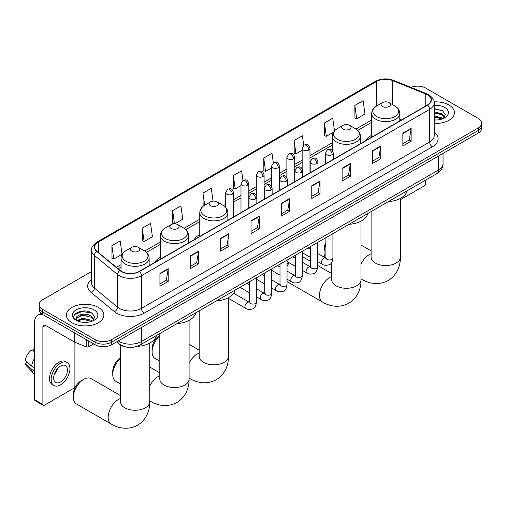 <?xml version="1.0" encoding="UTF-8"?>
<svg xmlns="http://www.w3.org/2000/svg" width="507" height="507" viewBox="0 0 507 507"><rect width="100%" height="100%" fill="white"/><g stroke="black" fill="none" stroke-linecap="round" stroke-linejoin="round"><path stroke-width="0.76" d="M160.396 257.283A20.692 11.946 0 0 0 154.717 262.461M199.764 234.557A20.692 11.946 0 0 0 194.08 239.735M371.688 135.293A20.692 11.946 0 0 0 366.003 140.477M127.105 347.219A11.712 6.762 180 0 1 119.696 344.449L116.566 341.864M91.583 271.498L42.607 299.776A11.712 6.762 0 0 0 39.178 304.555L39.178 309.657A11.712 6.762 0 0 0 42.607 314.435L95.056 344.722A11.712 6.762 0 0 0 111.622 344.722L478.221 133.068A11.712 6.762 0 0 0 481.65 128.284L481.65 125.736A11.712 6.762 0 0 1 478.221 130.514A11.712 6.762 0 0 0 481.65 125.736L481.65 123.182A11.712 6.762 0 0 0 478.221 118.404L425.772 88.123A11.712 6.762 0 0 0 410.79 87.356M39.178 304.555A11.712 6.762 0 0 0 42.607 309.34L95.056 339.62A11.712 6.762 0 0 0 111.622 339.62L111.622 342.168L478.221 130.514L111.622 342.168A11.712 6.762 0 0 1 95.056 342.168A11.712 6.762 0 0 0 111.622 342.168L111.622 344.722M42.607 309.34L42.607 311.887L95.056 342.168L42.607 311.887A11.712 6.762 0 0 1 39.178 307.109A11.712 6.762 0 0 0 42.607 311.887L42.607 314.435M448.955 105.012A18.74 10.818 0 0 0 434.131 101.882A18.74 10.818 0 0 1 448.955 105.012A18.74 10.818 0 0 1 454.449 112.668A18.74 10.818 0 0 0 448.955 105.012M98.371 307.426A18.74 10.818 0 0 0 77.951 305.081A18.74 10.818 0 0 0 66.379 315.075A18.74 10.818 0 0 0 71.867 322.725A18.74 10.818 0 0 0 92.293 325.069A18.74 10.818 0 0 0 103.859 315.075A18.74 10.818 0 0 0 98.371 307.426A18.74 10.818 0 0 0 77.951 305.081A18.74 10.818 0 0 0 66.379 315.075A18.74 10.818 0 0 0 71.867 322.725A18.74 10.818 0 0 0 92.293 325.069A18.74 10.818 0 0 0 103.859 315.075A18.74 10.818 0 0 0 98.371 307.426M427.426 94.815A12.491 7.212 180 0 1 431.083 99.917A12.491 7.212 180 0 1 427.426 105.012L139.229 271.403A12.491 7.212 180 0 1 120.159 270.44L96.964 251.32A12.491 7.212 180 0 1 94.708 247.182A12.491 7.212 180 0 1 98.364 242.08L376.638 81.424A12.491 7.212 180 0 1 392.633 80.613L425.76 94.004A12.491 7.212 180 0 1 427.426 94.815M427.648 94.689A12.808 7.396 0 0 0 425.937 93.858L392.817 80.467A12.808 7.396 0 0 0 376.416 81.297L98.143 241.953A12.808 7.396 0 0 0 96.71 251.421L119.906 270.548A12.808 7.396 0 0 0 139.444 271.53L427.648 105.139A12.808 7.396 0 0 0 427.648 94.689M159.933 273.444L159.933 286.195L168.21 281.417L168.21 268.666L159.933 273.444M159.933 283.933L166.309 280.251L168.178 269.09A3.124 1.806 -120 0 0 168.21 268.666M166.252 280.282L168.21 281.417M190.296 255.915L190.296 268.666L198.579 263.881L198.579 251.13L190.296 255.915M190.296 266.403L196.672 262.721L198.541 251.554A3.124 1.806 -120 0 0 198.579 251.13M196.621 262.753L198.579 263.881M220.659 238.385L220.659 251.13L228.942 246.351L228.942 233.6L220.659 238.385M220.659 248.867L227.041 245.185L228.911 234.025A3.124 1.806 -120 0 0 228.942 233.6M226.984 245.223L228.942 246.351M251.028 220.849L251.028 233.6L259.311 228.822L259.311 216.071L251.028 220.849M251.028 231.338L257.404 227.656L259.273 216.495A3.124 1.806 -120 0 0 259.311 216.071M257.353 227.687L259.311 228.822M402.856 133.195L402.856 145.946L411.139 141.161L411.139 128.41L402.856 133.195M402.856 143.684L409.238 139.995L411.107 128.835A3.124 1.806 -120 0 0 411.139 128.41M409.181 140.033L411.139 141.161M372.493 150.725L372.493 163.476L380.77 158.691L380.77 145.94L372.493 150.725M372.493 161.213L378.868 157.531L380.738 146.365A3.124 1.806 -120 0 0 380.77 145.94M378.811 157.563L380.77 158.691M342.124 168.254L342.124 181.005L350.407 176.227L350.407 163.476L342.124 168.254M342.124 178.743L348.505 175.061L350.375 163.9A3.124 1.806 -120 0 0 350.407 163.476M348.448 175.092L350.407 176.227M311.761 185.79L311.761 198.535L320.044 193.756L320.044 181.005L311.761 185.79M311.761 196.279L318.136 192.59L320.006 181.43A3.124 1.806 -120 0 0 320.044 181.005M318.079 192.628L320.044 193.756M281.391 203.32L281.391 216.071L289.674 211.286L289.674 198.535L281.391 203.32M281.391 213.808L287.773 210.126L289.643 198.959A3.124 1.806 -120 0 0 289.674 198.535M287.716 210.158L289.674 211.286M434.207 123.448A18.74 10.818 0 0 0 454.449 112.668A18.74 10.818 0 0 1 434.207 123.448M111.622 339.62L478.221 127.967A11.712 6.762 0 0 0 481.65 123.182M174.757 223.828L182.78 219.189L180.91 205.867L172.627 210.652L172.76 223.321M142.264 228.182L144.134 241.503L152.417 236.725L150.547 223.403L142.264 228.182L142.397 240.857M111.895 245.711L113.764 259.039L122.048 254.254L120.178 240.933L111.895 245.711L112.028 258.386M273.349 162.848L272.005 153.272L263.729 158.057L263.862 170.732M303.718 145.344L302.375 135.743L294.092 140.521L294.225 153.196M334.519 130.869L332.738 118.213L324.461 122.992L324.594 135.667M354.824 105.462L356.694 118.784L364.977 113.999L363.107 100.678L354.824 105.462L354.957 118.137M213.073 201.127L211.273 188.338L202.996 193.116L203.13 205.791M242.986 180.378L241.643 170.808L233.359 175.587L233.493 188.262M233.359 175.587L235.229 188.908L240.996 185.581M235.229 188.908L233.359 188.211M263.729 158.057L265.598 171.379L271.581 167.925M265.598 171.379L263.729 170.682M294.092 140.521L295.961 153.849L302.166 150.262M295.961 153.849L294.092 153.146M324.461 122.992L326.331 136.313L333.53 132.156M326.331 136.313L324.461 135.616M356.694 118.784L354.824 118.087M203.58 205.962L202.996 205.741M202.996 193.116L204.695 205.24A12.909 7.453 0 0 0 204.689 215.786A12.909 7.453 0 0 0 222.947 215.786A12.909 7.453 0 0 0 222.947 205.24L217.129 201.887A4.683 2.706 0 0 0 210.5 201.887A4.683 2.706 0 0 0 210.5 205.709A4.683 2.706 0 0 0 217.129 205.709A4.683 2.706 0 0 0 217.129 201.887L222.947 205.24C226.122 207.129 227.763 209.638 227.871 212.769A14.057 8.112 0 0 1 219.195 220.266A14.057 8.112 0 0 1 203.877 218.504A14.057 8.112 0 0 1 199.764 212.769C199.866 209.638 201.507 207.129 204.689 205.24L210.5 201.887M174.11 223.828L172.627 223.276M172.627 210.652L174.478 223.821M144.134 241.503L142.264 240.806M113.764 259.039L111.895 258.336M434.207 119.88L436.533 119.994M434.207 115.83L441.946 117.871L442.979 118.695M434.207 116.844L442.129 119.006M434.207 111.781L441.946 113.822L444.481 117.32M434.207 112.795L441.946 114.835L444.278 117.586M434.207 119.963A12.726 7.345 0 0 0 444.709 117.858A12.726 7.345 0 0 0 444.709 107.471A12.726 7.345 0 0 0 434.207 105.367M443.276 118.568L445.273 114.658L442.75 110.856L434.207 108.58M434.207 108.973L442.579 110.741M434.207 113.023L439.759 113.72M434.207 117.073L439.759 117.763M400.384 199.682L424.112 185.98A1.952 1.128 120 0 0 425.493 183.591L425.493 180.175M325.887 244.685A14.64 8.454 120 0 0 324.043 252.556L324.043 249.368A10.736 6.198 -60 0 1 325.887 242.58M324.043 252.556A14.64 8.454 120 0 0 325.709 258.095M382.43 106.451A4.683 2.706 0 0 0 389.053 106.451A4.683 2.706 0 0 0 389.053 102.623L394.871 105.982A12.909 7.453 0 0 1 394.871 116.521A12.909 7.453 0 0 1 376.612 116.521A12.909 7.453 0 0 1 376.612 105.982C373.431 107.871 371.789 110.38 371.688 113.505A14.057 8.112 0 0 0 375.801 119.246A14.057 8.112 0 0 0 391.119 121.002A14.057 8.112 0 0 0 399.795 113.505C399.693 110.38 398.052 107.871 394.871 105.982L389.053 102.623A4.683 2.706 0 0 0 382.43 102.623A4.683 2.706 0 0 0 382.43 106.451M388.324 201.634A21.471 12.396 0 0 0 407.058 190.816M287.032 264.388A10.736 6.198 -60 0 1 288.439 262.353M295.296 257.201A14.64 8.454 120 0 0 295.03 257.353L294.434 257.695L295.03 257.353A14.64 8.454 120 0 0 294.447 257.708M289.199 262.791A14.64 8.454 120 0 0 287.032 266.333M287.032 281.512A14.64 8.454 120 0 0 287.71 281.981L322.496 302.064A14.64 8.454 -60 0 1 320.247 290.334A14.64 8.454 -60 0 1 329.816 277.43A14.64 8.454 -60 0 1 331.736 276.53M343.062 129.177A4.683 2.706 0 0 0 349.691 129.177A4.683 2.706 0 0 0 349.691 125.349L355.508 128.708A12.909 7.453 0 0 1 355.508 139.254A12.909 7.453 0 0 1 337.25 139.254A12.909 7.453 0 0 1 337.25 128.708C334.069 130.597 332.427 133.107 332.319 136.237A14.057 8.112 0 0 0 336.439 141.973A14.057 8.112 0 0 0 351.757 143.728A14.057 8.112 0 0 0 360.433 136.237C360.325 133.107 358.683 130.597 355.508 128.708L349.691 125.349A4.683 2.706 0 0 0 343.062 125.349A4.683 2.706 0 0 0 343.062 129.177M348.955 224.36A21.471 12.396 0 0 0 367.695 213.542M310.595 261.384L302.349 256.624A14.64 8.454 120 0 0 302.324 256.612M159.813 335.818A14.64 8.454 120 0 0 152.119 351.814L152.119 348.626A10.736 6.198 -60 0 1 159.711 335.476L159.711 335.476M152.119 351.814A14.64 8.454 120 0 0 155.148 358.512L159.813 361.206M216.394 300.892A21.471 12.396 0 0 0 235.134 290.08M120.444 358.544A14.64 8.454 120 0 0 112.75 374.54L112.75 371.352A10.736 6.198 -60 0 1 120.343 358.202L120.343 358.202M112.75 374.54A14.64 8.454 120 0 0 115.786 381.245L120.444 383.932M171.138 228.435A4.683 2.706 0 0 0 177.761 228.435A4.683 2.706 0 0 0 177.761 224.614L183.578 227.973A12.909 7.453 0 0 1 183.578 238.512A12.909 7.453 0 0 1 165.32 238.512A12.909 7.453 0 0 1 165.32 227.973C162.139 229.861 160.497 232.364 160.396 235.495A14.057 8.112 0 0 0 164.515 241.231A14.057 8.112 0 0 0 179.827 242.992A14.057 8.112 0 0 0 188.503 235.495C188.401 232.364 186.76 229.861 183.578 227.973L177.761 224.614A4.683 2.706 0 0 0 171.138 224.614A4.683 2.706 0 0 0 171.138 228.435M177.032 323.618A21.471 12.396 0 0 0 195.765 312.806M73.388 397.266L73.388 394.078A10.736 6.198 -60 0 1 80.981 380.934L83.737 379.337A14.64 8.454 120 0 0 73.388 397.266A14.64 8.454 120 0 0 76.418 403.971L111.204 424.055A14.64 8.454 -60 0 1 108.961 412.318A14.64 8.454 -60 0 1 118.524 399.421A14.64 8.454 -60 0 1 120.444 398.515M131.776 251.161A4.683 2.706 0 0 0 138.398 251.161A4.683 2.706 0 0 0 138.398 247.34L144.216 250.699A12.909 7.453 0 0 1 144.216 261.238A12.909 7.453 0 0 1 125.958 261.238A12.909 7.453 0 0 1 125.958 250.699C122.776 252.587 121.135 255.097 121.034 258.221A14.057 8.112 0 0 0 125.147 263.957A14.057 8.112 0 0 0 140.464 265.719A14.057 8.112 0 0 0 149.14 258.221C149.039 255.097 147.391 252.587 144.216 250.699L138.398 247.34A4.683 2.706 0 0 0 131.776 247.34A4.683 2.706 0 0 0 131.776 251.161M136.998 346.389A21.471 12.396 0 0 0 156.403 335.533M120.444 395.58L91.057 378.615A14.64 8.454 120 0 0 83.737 379.337L80.981 380.934M88.776 341.091L88.776 346.75L93.675 343.923M43.19 314.777A15.616 9.018 -120 0 0 37.835 315.101A15.616 9.018 -120 0 0 34.603 322.249L34.603 399.706L42.886 404.485L42.886 327.028A3.904 2.256 60 0 1 43.691 325.241A3.904 2.256 60 0 1 45.643 325.437L74.51 342.098L74.51 332.858M42.886 404.485A1.952 1.128 120 0 0 43.285 405.378L35.008 400.6A1.952 1.128 -60 0 1 34.603 399.706M43.285 405.378A1.952 1.128 120 0 0 44.261 405.283L73.528 388.387A1.952 1.128 120 0 0 74.903 385.998L74.903 342.282M88.776 346.75A1.952 1.128 180 0 1 86.279 346.877L74.77 342.225A1.952 1.128 180 0 1 74.51 342.098M60.548 381.98A9.76 5.634 120 0 0 66.924 373.38A9.76 5.634 120 0 0 65.428 365.56A9.76 5.634 120 0 0 60.548 366.048A9.76 5.634 120 0 0 54.173 374.648A9.76 5.634 120 0 0 55.669 382.468A9.76 5.634 120 0 0 60.548 381.98M54.243 374.419A9.76 5.634 120 0 0 57.747 368.348M34.603 349.076L33.773 348.829L33.773 350.787L34.603 351.269M67.19 362.518L65.53 361.561A13.271 7.662 120 0 0 58.894 362.22A13.271 7.662 120 0 0 50.225 373.919A13.271 7.662 120 0 0 52.259 384.553L53.913 385.51A13.271 7.662 120 0 0 60.548 384.851A13.271 7.662 120 0 0 69.225 373.152A13.271 7.662 120 0 0 67.19 362.518A13.271 7.662 120 0 0 60.548 363.177A13.271 7.662 120 0 0 51.879 374.876A13.271 7.662 120 0 0 53.913 385.51M34.603 358.202A12.884 7.44 120 0 0 31.668 366.143L25.35 360.23A10.153 5.862 120 0 1 31.016 350.419L34.603 351.509M34.603 367.835L31.668 366.143M28.766 363.43L27.048 362.435L25.35 363.418L31.668 369.33L34.603 371.023M31.668 369.33A12.884 7.44 120 0 0 33.259 372.93A12.884 7.44 120 0 0 34.235 373.697L34.603 373.906M34.603 348.594A10.153 5.862 120 0 0 33.773 348.829M25.35 363.418A10.153 5.862 120 0 0 26.548 365.946L33.259 372.93M83.002 322.319L85.949 322.408M77.153 320.456L82.837 318.288L91.361 320.278L92.388 321.108M77.679 321.001L82.837 319.296L91.545 321.419M77.241 320.849L76.329 318.707A8.822 5.095 0 0 0 77.755 321.07M93.89 319.733L91.361 316.229C86.063 312.28 75.163 314.72 76.329 318.707L76.297 318.32M76.354 318.833L76.595 318.174L82.837 315.253L91.361 317.243L93.694 319.993M92.692 320.982L94.689 317.065L92.166 313.269C83.237 306.849 67.368 315.303 76.532 320.494L76.982 320.766M94.118 309.878A12.726 7.345 0 0 0 76.12 309.878A12.726 7.345 0 0 0 76.12 320.272A12.726 7.345 0 0 0 94.118 320.272A12.726 7.345 0 0 0 94.118 309.878M74.668 314.543L82.14 311.475L91.989 313.149M79.339 316.032L82.14 315.525L89.175 316.127M79.339 320.082L82.14 319.575L89.175 320.177M118.302 340.862A15.616 9.018 0 0 0 119.348 341.534A15.616 9.018 0 0 0 141.434 341.534L438.466 170.041A15.616 9.018 0 0 0 443.042 163.666C443.156 167.538 441.09 170.859 436.85 173.616L139.818 345.109A7.808 4.506 60 0 0 141.434 341.534L141.434 327.509M438.466 156.017L438.466 170.041A7.808 4.506 60 0 1 436.85 173.616M117.668 341.23A7.808 5.222 129.5 0 0 119.031 343.765L116.661 341.813M478.221 133.068L478.221 127.967M95.056 344.722L95.056 339.62M434.207 132.042A19.52 11.268 180 0 1 432.395 146.77L144.197 313.161A3.904 2.256 60 0 1 141.434 308.383L429.632 141.992A15.616 9.018 0 0 0 434.207 135.616L434.207 102.972A15.616 9.018 180 0 1 429.632 109.347A3.904 2.256 -120 0 0 427.648 105.139M144.197 313.161A19.52 11.268 180 0 1 116.591 313.161A19.52 11.268 180 0 1 114.405 311.659L91.209 292.533A19.52 11.268 180 0 1 91.583 279.306M119.348 308.383A15.616 9.018 0 0 0 141.434 308.383L141.434 275.738A15.616 9.018 180 0 1 117.599 274.534L94.41 255.414A15.616 9.018 180 0 1 91.583 250.243L91.583 282.881A15.616 9.018 0 0 0 94.41 288.052L117.599 307.179A15.616 9.018 0 0 0 119.348 308.383M434.207 102.972C434.727 100.538 432.934 97.813 428.827 94.809L426.774 93.814A3.904 1.825 112 0 0 425.937 93.858M426.774 93.814L393.647 80.423C387.183 78.135 381.049 78.471 375.237 81.424A3.904 2.256 60 0 1 376.416 81.297M98.143 241.953A3.904 2.256 -120 0 0 96.964 242.08C92.914 244.995 91.121 247.714 91.583 250.243M96.71 251.421A3.904 2.611 129.5 0 0 94.41 255.414L94.41 288.052A3.904 2.611 -50.5 0 1 91.209 292.533M393.647 80.423A3.904 1.825 112 0 0 392.817 80.467M119.906 270.548A3.904 2.611 129.5 0 0 117.599 274.534L117.599 307.179A3.904 2.611 -50.5 0 1 114.405 311.659M139.444 271.53A3.904 2.256 60 0 1 141.434 275.738L429.632 109.347L429.632 141.992A3.904 2.256 60 0 0 432.395 146.77M98.364 242.08L98.364 252.473M425.76 94.004L425.76 105.976M392.633 80.613L392.633 104.689M401.582 119.937L399.795 119.215M376.638 81.424L376.638 105.969M371.688 119.982L356.022 129.025M332.319 142.708L309.98 155.611M302.166 160.117L294.681 164.439M286.873 168.945L279.389 173.267M271.581 177.78L264.096 182.102M256.288 186.608L248.804 190.93M240.996 195.436L233.512 199.758M225.704 204.264L223.467 205.557M199.764 219.246L184.098 228.283M160.396 241.972L144.736 251.016M121.034 264.698L116.42 267.36M281.391 203.725L289.643 198.959M311.761 186.189L320.006 181.43M342.124 168.66L350.375 163.9M372.493 151.13L380.738 146.365M402.856 133.595L411.107 128.835M251.028 221.255L259.273 216.495M220.659 238.784L228.911 234.025M190.296 256.32L198.541 251.554M159.933 273.85L168.178 269.09M400.384 198.395L400.384 257.093A14.64 8.454 180 0 1 396.094 263.07A14.64 8.454 180 0 1 375.389 263.07A14.64 8.454 180 0 1 371.105 257.093L371.137 257.67M361.016 264.02A14.64 8.454 -60 0 1 369.178 254.704A14.64 8.454 -60 0 1 371.105 253.804M400.384 257.093C400.581 264.445 397.849 274.598 388.21 280.498C378.285 285.891 368.126 283.185 361.859 279.338A14.64 8.454 -60 0 1 361.016 278.723M361.016 221.122L361.016 279.82A14.64 8.454 180 0 1 356.732 285.796A14.64 8.454 180 0 1 336.027 285.796A14.64 8.454 180 0 1 331.736 279.82L331.768 280.396M228.454 297.653L228.454 356.358A14.64 8.454 180 0 1 224.17 362.334A14.64 8.454 180 0 1 203.465 362.334A14.64 8.454 180 0 1 199.175 356.358L199.207 356.928M189.092 363.278A14.64 8.454 -60 0 1 197.255 353.962A14.64 8.454 -60 0 1 199.175 353.062M228.454 356.358C228.651 363.709 225.919 373.862 216.286 379.756C206.362 385.155 196.203 382.443 189.935 378.596A14.64 8.454 -60 0 1 189.092 377.981M189.092 320.386L189.092 379.084A14.64 8.454 180 0 1 184.802 385.06A14.64 8.454 180 0 1 164.097 385.06A14.64 8.454 180 0 1 159.813 379.084L159.844 379.654M149.723 386.004A14.64 8.454 -60 0 1 157.886 376.695A14.64 8.454 -60 0 1 159.813 375.788M189.092 379.084C189.288 386.435 186.557 396.588 176.918 402.482C166.993 407.882 156.834 405.169 150.566 401.322A14.64 8.454 -60 0 1 149.723 400.714M149.723 343.112L149.723 401.81A14.64 8.454 180 0 1 145.439 407.786A14.64 8.454 180 0 1 124.735 407.786A14.64 8.454 180 0 1 120.444 401.81L120.476 402.381M332.161 154.692A3.904 2.256 0 0 0 333.302 153.101C331.717 148.088 330.177 149.09 327.446 149.717A3.904 2.256 60 0 1 329.398 149.914A3.904 2.256 -120 0 1 332.161 154.692A3.904 2.256 0 0 1 326.641 154.692A3.904 2.256 0 0 1 325.494 153.101L327.446 149.717M317.616 261.536L322.122 264.141A3.511 2.028 -60 0 1 321.584 261.32A3.511 2.028 -60 0 1 323.878 258.228A3.511 2.028 -60 0 1 324.036 258.139A3.511 2.028 -60 0 1 325.633 258.05L317.616 253.424M326.09 258.405L325.773 258.665L325.887 257.905A3.511 2.028 -0 0 0 326.914 259.343A3.511 2.028 -0 0 0 331.724 259.432A3.511 2.028 -0 0 0 332.915 257.905C332.434 261.986 331.166 264.267 329.119 264.743C326.185 265.636 323.853 265.434 322.122 264.141M316.869 163.52A3.904 2.256 0 0 0 318.009 161.929C316.425 156.923 314.885 157.918 312.154 158.545A3.904 2.256 60 0 1 314.106 158.742A3.904 2.256 -120 0 1 316.869 163.52A3.904 2.256 0 0 1 311.342 163.52A3.904 2.256 0 0 1 310.202 161.929L312.154 158.545M302.324 270.37L306.83 272.969A3.511 2.028 -60 0 1 306.291 270.155A3.511 2.028 -60 0 1 308.586 267.056A3.511 2.028 -60 0 1 308.744 266.974A3.511 2.028 -60 0 1 310.341 266.878L302.324 262.252M310.791 267.233L310.48 267.493L310.595 266.739A3.511 2.028 -0 0 0 311.621 268.171A3.511 2.028 -0 0 0 316.431 268.26A3.511 2.028 -0 0 0 317.616 266.739C317.135 270.814 315.874 273.096 313.827 273.571C310.892 274.464 308.56 274.262 306.83 272.969M301.57 172.355A3.904 2.256 0 0 0 302.717 170.758C301.133 165.751 299.593 166.746 296.861 167.38A3.904 2.256 60 0 1 298.813 167.57A3.904 2.256 -120 0 1 301.57 172.355A3.904 2.256 0 0 1 296.05 172.355A3.904 2.256 0 0 1 294.909 170.758L296.861 167.38M287.032 279.199L291.538 281.797A3.511 2.028 -60 0 1 290.999 278.983A3.511 2.028 -60 0 1 293.293 275.884A3.511 2.028 -60 0 1 293.445 275.802A3.511 2.028 -60 0 1 295.049 275.713L287.032 271.087M295.499 276.068L295.188 276.328L295.296 275.567A3.511 2.028 -0 0 0 296.329 276.999A3.511 2.028 -0 0 0 301.139 277.088A3.511 2.028 -0 0 0 302.324 275.567C301.842 279.649 300.581 281.924 298.534 282.405C295.6 283.299 293.268 283.096 291.538 281.797M286.278 181.183A3.904 2.256 0 0 0 287.425 179.586C285.84 174.579 284.3 175.574 281.569 176.208A3.904 2.256 60 0 1 283.521 176.398A3.904 2.256 -120 0 1 286.278 181.183A3.904 2.256 0 0 1 280.758 181.183A3.904 2.256 0 0 1 279.617 179.586L281.569 176.208M271.739 288.027L276.239 290.625A3.511 2.028 -60 0 1 275.7 287.811A3.511 2.028 -60 0 1 278.001 284.712A3.511 2.028 -60 0 1 278.153 284.63A3.511 2.028 -60 0 1 279.756 284.541L271.739 279.915M280.206 284.896L279.896 285.156L280.003 284.395A3.511 2.028 -0 0 0 281.036 285.828A3.511 2.028 -0 0 0 285.84 285.916A3.511 2.028 -0 0 0 287.032 284.395C286.55 288.477 285.289 290.752 283.242 291.233C280.308 292.127 277.975 291.924 276.239 290.625M270.985 190.011A3.904 2.256 0 0 0 272.132 188.414C270.548 183.407 269.008 184.409 266.276 185.036A3.904 2.256 60 0 1 268.228 185.232A3.904 2.256 -120 0 1 270.985 190.011A3.904 2.256 0 0 1 265.465 190.011A3.904 2.256 0 0 1 264.324 188.414L266.276 185.036M256.447 296.855L260.947 299.453A3.511 2.028 -60 0 1 260.408 296.639A3.511 2.028 -60 0 1 262.702 293.547A3.511 2.028 -60 0 1 262.86 293.458A3.511 2.028 -60 0 1 264.464 293.369L256.447 288.743M264.914 293.724L264.597 293.984L264.711 293.223A3.511 2.028 -0 0 0 265.744 294.662A3.511 2.028 -0 0 0 270.548 294.744A3.511 2.028 -0 0 0 271.739 293.223C271.258 297.305 269.997 299.586 267.95 300.062C265.015 300.955 262.677 300.752 260.947 299.453M255.693 198.839A3.904 2.256 0 0 0 256.834 197.248C255.249 192.242 253.709 193.237 250.978 193.864A3.904 2.256 60 0 1 252.93 194.061A3.904 2.256 -120 0 1 255.693 198.839A3.904 2.256 0 0 1 250.173 198.839A3.904 2.256 0 0 1 249.026 197.248L250.978 193.864M228.454 298.357L245.654 308.288A3.511 2.028 -60 0 1 245.115 305.468A3.511 2.028 -60 0 1 247.41 302.375A3.511 2.028 -60 0 1 247.568 302.292A3.511 2.028 -60 0 1 249.165 302.197L233.695 293.268M249.621 302.552L249.305 302.812L249.419 302.058A3.511 2.028 -0 0 0 250.445 303.49A3.511 2.028 -0 0 0 255.255 303.579A3.511 2.028 -0 0 0 256.447 302.058C255.965 306.133 254.698 308.414 252.657 308.89C249.717 309.783 247.384 309.581 245.654 308.288M308.833 150.053A3.904 2.256 0 0 0 309.98 148.462C308.395 143.456 306.855 144.451 304.118 145.078A3.904 2.256 60 0 1 306.076 145.275A3.904 2.256 -120 0 1 308.833 150.053A3.904 2.256 0 0 1 303.313 150.053A3.904 2.256 0 0 1 302.166 148.462L304.118 145.078M293.54 158.881A3.904 2.256 0 0 0 294.681 157.29C293.097 152.284 291.557 153.279 288.825 153.913A3.904 2.256 60 0 1 290.777 154.103A3.904 2.256 -120 0 1 293.54 158.881A3.904 2.256 0 0 1 288.02 158.881A3.904 2.256 0 0 1 286.873 157.29L288.825 153.913M278.248 167.716A3.904 2.256 0 0 0 279.389 166.119C277.804 161.112 276.264 162.107 273.533 162.741A3.904 2.256 60 0 1 275.485 162.931A3.904 2.256 -120 0 1 278.248 167.716A3.904 2.256 0 0 1 272.728 167.716A3.904 2.256 0 0 1 271.581 166.119L273.533 162.741M262.956 176.544A3.904 2.256 0 0 0 264.096 174.947C262.512 169.94 260.972 170.941 258.24 171.569A3.904 2.256 60 0 1 260.192 171.759A3.904 2.256 -120 0 1 262.956 176.544A3.904 2.256 0 0 1 257.429 176.544A3.904 2.256 0 0 1 256.288 174.947L258.24 171.569M247.657 185.372A3.904 2.256 0 0 0 248.804 183.781C247.22 178.775 245.68 179.77 242.948 180.397A3.904 2.256 60 0 1 244.9 180.593A3.904 2.256 -120 0 1 247.657 185.372A3.904 2.256 0 0 1 242.137 185.372A3.904 2.256 0 0 1 240.996 183.781L242.948 180.397M232.364 194.2A3.904 2.256 0 0 0 233.512 192.609C231.927 187.603 230.387 188.598 227.656 189.225A3.904 2.256 60 0 1 229.608 189.422A3.904 2.256 -120 0 1 232.364 194.2A3.904 2.256 0 0 1 226.844 194.2A3.904 2.256 0 0 1 225.704 192.609L227.656 189.225M42.886 327.028L45.643 325.437M74.77 333.004L74.77 342.225M86.279 346.877L86.279 339.652M139.818 345.109C133.531 348.265 127.251 348.265 120.97 345.109L119.031 343.765M443.042 163.666L443.042 153.374M375.237 81.424L96.964 242.08M371.688 122.358L357.771 130.394M332.319 145.084L309.98 157.988M302.166 162.493L294.681 166.816M286.873 171.322L279.389 175.644M271.581 180.156L264.096 184.478M256.288 188.984L248.804 193.306M240.996 197.812L233.512 202.135M225.704 206.641L225.209 206.926M199.764 221.622L185.847 229.652M160.396 244.349L146.485 252.378M121.034 267.075L118.118 268.754M361.859 279.338L361.016 278.85M399.795 120.964L399.795 113.505M371.688 137.194L371.688 113.505M382.43 102.623L376.612 105.982M371.105 250.864L361.016 245.039M371.105 211.577L371.105 257.093M361.016 279.82C361.212 287.171 358.481 297.324 348.848 303.224C338.917 308.617 328.764 305.911 322.496 302.064M360.433 143.696L360.433 136.237M332.319 150.509L332.319 136.237M343.062 125.349L337.25 128.708M331.736 273.59L317.616 265.44M331.736 262.385L331.736 279.82M189.935 378.596L189.092 378.108M227.871 220.228L227.871 212.769M199.764 236.452L199.764 212.769M199.175 350.122L189.092 344.304M199.175 310.835L199.175 356.358M150.566 401.322L149.723 400.841M188.503 242.954L188.503 235.495M160.396 259.185L160.396 235.495M171.138 224.614L165.32 227.973M159.813 372.854L149.723 367.03M159.813 333.562L159.813 379.084M149.723 401.81C149.92 409.162 147.188 419.314 137.555 425.215C127.631 430.608 117.472 427.902 111.204 424.055M149.14 265.681L149.14 258.221M121.034 271.08L121.034 258.221M131.776 247.34L125.958 250.699M120.444 345.007L120.444 401.81M326.35 258.336L325.633 258.05M332.915 233.626L332.915 257.905M333.302 159.356L333.302 153.101M310.595 257.48L302.324 252.708M325.887 237.682L325.887 257.905M325.494 163.862L325.494 153.101M310.595 249.368L308.117 247.942M311.057 267.164L310.341 266.878M317.616 242.454L317.616 266.739M318.009 168.185L318.009 161.929M295.296 266.308L287.032 261.536M310.595 246.51L310.595 266.739M310.202 172.691L310.202 161.929M295.296 258.196L292.824 256.77M295.765 275.992L295.049 275.713M302.324 251.282L302.324 275.567M302.717 177.013L302.717 170.758M280.003 275.143L271.739 270.37M295.296 255.338L295.296 275.567M294.909 181.525L294.909 170.758M280.003 267.024L277.532 265.598M280.466 284.82L279.756 284.541M287.032 260.11L287.032 284.395M287.425 185.847L287.425 179.586M264.711 283.971L256.447 279.199M280.003 264.172L280.003 284.395M279.617 190.353L279.617 179.586M264.711 275.859L262.239 274.426M265.174 293.654L264.464 293.369M271.739 268.944L271.739 293.223M272.132 194.675L272.132 188.414M249.419 292.799L239.919 287.317M264.711 273L264.711 293.223M264.324 199.181L264.324 188.414M249.419 284.687L246.947 283.255M249.881 302.483L249.165 302.197M256.447 277.773L256.447 302.058M256.834 203.503L256.834 197.248M249.419 281.829L249.419 302.058M249.026 208.009L249.026 197.248M309.98 172.824L309.98 148.462M302.166 168.761L302.166 148.462M294.681 181.652L294.681 157.29M286.873 177.596L286.873 157.29M279.389 190.48L279.389 166.119M271.581 186.424L271.581 166.119M264.096 199.314L264.096 174.947M256.288 195.252L256.288 174.947M248.804 208.143L248.804 183.781M240.996 212.648L240.996 183.781M233.512 216.971L233.512 192.609M225.704 207.426L225.704 192.609M37.835 315.101L40.997 313.275"/></g></svg>
